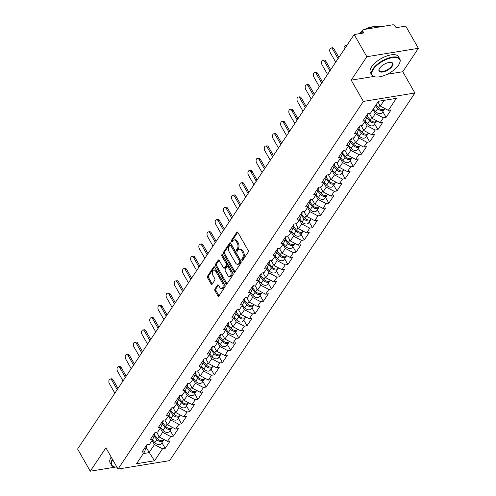 <?xml version="1.0" encoding="UTF-8"?>
<svg xmlns="http://www.w3.org/2000/svg" width="496" height="496" viewBox="0 0 496 496"><rect width="100%" height="100%" fill="white"/><g stroke="black" fill="none" stroke-linecap="round" stroke-linejoin="round"><path stroke-width="0.74" d="M241.949 260.183A0.887 0.521 -99.3 0 0 242.451 260.524A0.887 0.521 -99.3 0 0 242.705 260.338L248.18 252.142A1.271 0.75 -99.3 0 0 248.124 250.381L237.913 232.475A1.271 0.75 -99.3 0 0 237.193 231.992A1.271 0.75 -99.3 0 0 236.828 232.252L231.359 240.448A0.887 0.521 -99.3 0 0 231.396 241.682A0.887 0.521 -99.3 0 0 231.899 242.017A0.887 0.521 -99.3 0 0 232.153 241.837L232.866 240.777A4.061 2.393 -99.3 0 1 234.025 239.952A4.061 2.393 -99.3 0 1 236.325 241.49L237.175 242.984A4.061 2.393 -99.3 0 1 237.342 248.639L236.635 249.699A0.887 0.521 -99.3 0 0 236.673 250.933A0.887 0.521 -99.3 0 0 237.175 251.267A0.887 0.521 -99.3 0 0 237.429 251.088L238.142 250.027A4.061 2.393 -99.3 0 1 239.301 249.203A4.061 2.393 -99.3 0 1 241.602 250.74L242.451 252.235A4.061 2.393 -99.3 0 1 242.618 257.889L241.912 258.949A0.887 0.521 -99.3 0 0 241.949 260.183M214.917 288.988A1.271 0.75 -99.3 0 0 214.966 290.749L217.831 295.777A1.271 0.75 -99.3 0 0 218.55 296.255A1.271 0.75 -99.3 0 0 218.916 296L224.986 286.893A1.271 0.75 -99.3 0 0 224.936 285.132L214.725 267.226A1.271 0.75 -99.3 0 0 214.005 266.743A1.271 0.75 -99.3 0 0 213.64 267.003L207.57 276.105A1.271 0.75 -99.3 0 0 207.619 277.872L211.079 283.935A1.271 0.75 -99.3 0 0 211.798 284.419A1.271 0.75 -99.3 0 0 212.164 284.158L214.762 280.265A1.271 0.75 -99.3 0 0 214.712 278.498L212.995 275.491A3.398 2.003 -99.3 0 1 212.375 272.093A3.398 2.003 -99.3 0 1 213.826 270.078A3.398 2.003 -99.3 0 1 215.748 271.362L222.468 283.148A3.398 2.003 -99.3 0 1 223.088 286.552A3.398 2.003 -99.3 0 1 221.644 288.567A3.398 2.003 -99.3 0 1 219.716 287.277L218.593 285.312A1.271 0.75 -99.3 0 0 217.874 284.834A1.271 0.75 -99.3 0 0 217.515 285.088L214.917 288.988L215.946 288.815A1.271 0.75 -99.3 0 0 216.002 290.582L218.866 295.604A1.271 0.75 -99.3 0 0 219.027 295.833M387.171 74.276L402.771 71.728L418.395 48.31L366.829 56.724L351.199 80.147L363.339 101.426L118.029 469.061L105.89 447.783L90.26 471.2L77.605 449.004L354.169 34.534L363.81 32.959L362.886 31.335L361.559 33.325M366.829 56.724L354.169 34.534M233.839 271.783A1.271 0.75 -99.3 0 0 234.558 272.267A1.271 0.75 -99.3 0 0 234.924 272.006L240.994 262.905A1.271 0.75 -99.3 0 0 240.944 261.138L230.733 243.232A1.271 0.75 -99.3 0 0 230.014 242.755A1.271 0.75 -99.3 0 0 229.648 243.009L223.578 252.111A1.271 0.75 -99.3 0 0 223.628 253.878L233.839 271.783L234.875 271.616A1.271 0.75 -99.3 0 0 235.036 271.845M232.99 274.902L226.92 284.003A1.271 0.75 -99.3 0 1 226.554 284.264A1.271 0.75 -99.3 0 1 225.835 283.78L215.624 265.875A1.271 0.75 -99.3 0 1 215.574 264.108L218.172 260.214A1.271 0.75 -99.3 0 1 218.531 259.954A1.271 0.75 -99.3 0 1 219.251 260.437L223.392 267.697A1.271 0.75 -99.3 0 0 224.111 268.181A1.271 0.75 -99.3 0 0 224.477 267.921L226.201 265.335A1.271 0.75 -99.3 0 0 226.151 263.568L221.836 256.01A0.887 0.521 -99.3 0 1 221.675 255.124A0.887 0.521 -99.3 0 1 222.053 254.597A0.887 0.521 -99.3 0 1 222.555 254.932L232.94 273.135A1.271 0.75 -99.3 0 1 232.99 274.902M363.339 101.426L414.91 93.006L169.601 460.641L118.029 469.061M161.944 442.668L165.193 448.372L170.178 440.907L167.493 441.347L159.445 437.119L156.637 432.19M165.193 448.372L162.514 448.812L154.516 460.796L136.567 463.723L144.565 451.738L141.887 452.178L146.866 444.714L149.55 444.273L152.749 439.481L150.065 439.915L155.05 432.45L157.728 432.016L160.927 427.217L158.249 427.657L163.227 420.193L165.912 419.752L169.111 414.96L166.427 415.4L171.411 407.929L174.09 407.495L177.289 402.702L174.604 403.136L179.589 395.672L182.268 395.231L185.467 390.439L182.788 390.879L187.767 383.414L190.452 382.974L193.651 378.181L190.966 378.622L195.951 371.151L198.629 370.717L201.829 365.924L199.15 366.358L204.129 358.893L206.813 358.453L210.013 353.66L207.328 354.101L212.313 346.636L214.991 346.196L218.19 341.403L215.512 341.837L220.491 334.372L223.175 333.938L226.374 329.139L223.69 329.58L228.675 322.115L231.353 321.675L234.552 316.882L231.874 317.322L236.852 309.851L239.537 309.417L242.73 304.625L240.052 305.059L245.03 297.594L247.715 297.154L250.914 292.361L248.229 292.801L253.214 285.336L255.893 284.896L259.092 280.104L256.413 280.538L261.392 273.073L264.077 272.639L267.276 267.84L264.591 268.28L269.576 260.815L272.254 260.375L275.454 255.583L272.775 256.023L277.754 248.558L280.438 248.118L283.638 243.325L280.953 243.759L285.938 236.294L288.616 235.86L291.815 231.062L289.137 231.502L294.116 224.037L296.8 223.597L299.999 218.804L297.315 219.244L302.3 211.773L304.978 211.339L308.177 206.547L305.493 206.981L310.477 199.516L313.156 199.076L316.355 194.283L313.677 194.723L318.655 187.259L321.34 186.818L324.539 182.026L321.854 182.46L326.839 174.995L329.518 174.561L332.717 169.762L330.038 170.202L335.017 162.738L337.702 162.297L340.901 157.505L338.216 157.945L343.201 150.48L345.879 150.04L349.079 145.247L346.4 145.681L351.379 138.217L354.063 137.783L357.263 132.984L354.578 133.424L359.563 125.959L362.241 125.519L365.44 120.726L362.762 121.167L367.741 113.696L370.425 113.262L378.417 101.277L396.366 98.344L388.368 110.329L380.32 106.107L377.958 101.965M382.819 111.656L386.068 117.36L391.053 109.895L388.368 110.329M386.068 117.36L383.389 117.794L380.19 122.593L372.143 118.364L369.328 113.435M374.635 123.913L377.89 129.617L382.869 122.152L380.19 122.593M377.89 129.617L375.205 130.057L372.006 134.85L363.959 130.628L361.15 125.699M366.457 136.177L369.706 141.881L374.691 134.41L372.006 134.85M369.706 141.881L367.028 142.315L363.828 147.107L355.781 142.885L352.972 137.956M358.273 148.434L361.528 154.138L366.507 146.673L363.828 147.107M361.528 154.138L358.844 154.578L355.644 159.371L347.597 155.143L344.788 150.22M350.095 160.698L353.344 166.396L358.329 158.931L355.644 159.371M353.344 166.396L350.666 166.836L347.467 171.628L339.419 167.406L336.61 162.477M341.911 172.955L345.166 178.659L350.145 171.194L347.467 171.628M345.166 178.659L342.482 179.093L339.289 183.892L331.241 179.664L328.426 174.735M333.734 185.213L336.989 190.917L341.967 183.452L339.289 183.892M336.989 190.917L334.304 191.357L331.105 196.149L323.057 191.921L320.249 186.998M325.55 197.476L328.805 203.174L333.789 195.709L331.105 196.149M328.805 203.174L326.126 203.614L322.927 208.407L314.879 204.185L312.065 199.256M317.372 209.734L320.627 215.438L325.605 207.973L322.927 208.407M320.627 215.438L317.942 215.872L314.743 220.67L306.695 216.442L303.887 211.519M309.194 221.997L312.443 227.695L317.428 220.23L314.743 220.67M312.443 227.695L309.764 228.135L306.565 232.928L298.518 228.706L295.709 223.777M301.01 234.255L304.265 239.959L309.244 232.488L306.565 232.928M304.265 239.959L301.58 240.393L298.381 245.185L290.334 240.963L287.525 236.034M292.832 246.512L296.081 252.216L301.066 244.751L298.381 245.185M296.081 252.216L293.403 252.656L290.203 257.449L282.156 253.22L279.347 248.298M284.648 258.776L287.903 264.473L292.882 257.009L290.203 257.449M287.903 264.473L285.219 264.914L282.019 269.706L273.978 265.484L271.163 260.555M276.47 271.033L279.719 276.737L284.704 269.272L282.019 269.706M279.719 276.737L277.041 277.171L273.842 281.97L265.794 277.741L262.985 272.812M268.286 283.29L271.541 288.994L276.526 281.53L273.842 281.97M271.541 288.994L268.863 289.435L265.664 294.227L257.616 289.999L254.801 285.076M260.109 295.554L263.364 301.258L268.342 293.787L265.664 294.227M263.364 301.258L260.679 301.692L257.48 306.485L249.432 302.262L246.624 297.333M251.931 307.811L255.18 313.515L260.164 306.051L257.48 306.485M255.18 313.515L252.501 313.956L249.302 318.748L241.254 314.52L238.446 309.597M243.747 320.075L247.002 325.773L251.98 318.308L249.302 318.748M247.002 325.773L244.317 326.213L241.118 331.006L233.07 326.783L230.262 321.854M235.569 332.332L238.818 338.036L243.803 330.565L241.118 331.006M238.818 338.036L236.139 338.47L232.94 343.263L224.893 339.041L222.084 334.112M227.385 344.59L230.64 350.294L235.619 342.829L232.94 343.263M230.64 350.294L227.955 350.734L224.756 355.527L216.709 351.298L213.9 346.375M219.207 356.853L222.456 362.551L227.441 355.086L224.756 355.527M222.456 362.551L219.778 362.991L216.578 367.784L208.531 363.562L205.722 358.633M211.023 369.111L214.278 374.815L219.257 367.35L216.578 367.784M214.278 374.815L211.594 375.249L208.401 380.048L200.353 375.819L197.538 370.89M202.845 381.368L206.1 387.072L211.079 379.607L208.401 380.048M206.1 387.072L203.416 387.512L200.217 392.305L192.169 388.083L189.36 383.154M194.668 393.632L197.916 399.336L202.901 391.865L200.217 392.305M197.916 399.336L195.238 399.77L192.039 404.562L183.991 400.34L181.176 395.411M186.484 405.889L189.739 411.593L194.717 404.128L192.039 404.562M189.739 411.593L187.054 412.033L183.855 416.826L175.807 412.598L172.999 407.675M178.306 418.153L181.555 423.851L186.539 416.386L183.855 416.826M181.555 423.851L178.876 424.291L175.677 429.083L167.629 424.861L164.821 419.932M170.122 430.41L173.377 436.114L178.355 428.649L175.677 429.083M173.377 436.114L170.692 436.548L167.493 441.347M154.684 432.996L155.012 433.572L152.749 439.481M159.445 437.119L162.645 432.326L160.282 428.184M170.692 436.548L162.645 432.326M162.868 420.732L163.196 421.309L160.927 427.217M167.629 424.861L170.829 420.062L168.466 415.927M178.876 424.291L170.829 420.062M171.046 408.475L171.374 409.051L169.111 414.96M175.807 412.598L179.006 407.805L176.644 403.663M187.054 412.033L179.006 407.805M179.23 396.217L179.558 396.794L177.289 402.702M183.991 400.34L187.19 395.548L184.828 391.406M195.238 399.77L187.19 395.548M187.407 383.954L187.736 384.53L185.467 390.439M192.169 388.083L195.368 383.284L193.006 379.142M203.416 387.512L195.368 383.284M195.585 371.696L195.914 372.273L193.651 378.181M200.353 375.819L203.552 371.027L201.19 366.885M211.594 375.249L203.552 371.027M203.769 359.433L204.098 360.015L201.829 365.924M208.531 363.562L211.73 358.769L209.368 354.628M219.778 362.991L211.73 358.769M211.947 347.175L212.276 347.752L210.013 353.66M216.709 351.298L219.908 346.506L217.546 342.364M227.955 350.734L219.908 346.506M220.131 334.918L220.46 335.494L218.19 341.403M224.893 339.041L228.092 334.248L225.73 330.107M236.139 338.47L228.092 334.248M228.309 322.654L228.637 323.231L226.374 329.139M233.07 326.783L236.27 321.985L233.907 317.843M244.317 326.213L236.27 321.985M236.493 310.397L236.821 310.973L234.552 316.882M241.254 314.52L244.454 309.727L242.091 305.586M252.501 313.956L244.454 309.727M244.671 298.139L244.999 298.716L242.73 304.625M249.432 302.262L252.631 297.47L250.269 293.328M260.679 301.692L252.631 297.47M252.848 285.876L253.183 286.452L250.914 292.361M257.616 289.999L260.815 285.206L258.453 281.065M268.863 289.435L260.815 285.206M261.032 273.618L261.361 274.195L259.092 280.104M265.794 277.741L268.993 272.949L266.631 268.807M277.041 277.171L268.993 272.949M269.21 261.355L269.539 261.931L267.276 267.84M273.978 265.484L277.171 260.691L274.809 256.55M285.219 264.914L277.171 260.691M277.394 249.097L277.723 249.674L275.454 255.583M282.156 253.22L285.355 248.428L282.993 244.286M293.403 252.656L285.355 248.428M285.572 236.84L285.901 237.417L283.638 243.325M290.334 240.963L293.533 236.17L291.171 232.029M301.58 240.393L293.533 236.17M293.756 224.576L294.085 225.153L291.815 231.062M298.518 228.706L301.717 223.907L299.355 219.765M309.764 228.135L301.717 223.907M301.934 212.319L302.262 212.896L299.999 218.804M306.695 216.442L309.895 211.649L307.532 207.508M317.942 215.872L309.895 211.649M310.118 200.062L310.446 200.638L308.177 206.547M314.879 204.185L318.079 199.392L315.716 195.25M326.126 203.614L318.079 199.392M318.296 187.798L318.624 188.375L316.355 194.283M323.057 191.921L326.256 187.128L323.894 182.987M334.304 191.357L326.256 187.128M326.473 175.541L326.802 176.117L324.539 182.026M331.241 179.664L334.44 174.871L332.078 170.729M342.482 179.093L334.44 174.871M334.657 163.277L334.986 163.854L332.717 169.762M339.419 167.406L342.618 162.607L340.256 158.472M350.666 166.836L342.618 162.607M342.835 151.02L343.164 151.596L340.901 157.505M347.597 155.143L350.796 150.35L348.434 146.208M358.844 154.578L350.796 150.35M351.019 138.762L351.348 139.339L349.079 145.247M355.781 142.885L358.98 138.093L356.618 133.951M367.028 142.315L358.98 138.093M359.197 126.499L359.526 127.075L357.263 132.984M363.959 130.628L367.158 125.829L364.796 121.687M375.205 130.057L367.158 125.829M367.381 114.241L367.71 114.818L365.44 120.726M372.143 118.364L375.342 113.572L372.98 109.43M383.389 117.794L375.342 113.572M418.395 48.31L405.74 26.114L396.093 27.689L395.169 26.065A1.941 1.327 33.7 0 0 392.758 24.8L363.568 29.562A1.941 1.327 33.7 0 0 362.818 30.008A1.941 1.327 33.7 0 0 362.886 31.335M380.32 106.107L384.171 100.335M90.26 471.2L115.5 467.083M402.771 71.728L414.91 93.006M143.338 453.58L149.091 452.637L154.467 444.583L152.105 440.442M146.177 447.535L154.516 460.796M146.506 445.253L146.835 445.83L144.565 451.738M162.514 448.812L154.467 444.583M351.199 80.147L373.624 76.483M242.959 259.966A0.887 0.521 -99.3 0 1 242.947 258.782L243.654 257.722A4.061 2.393 -99.3 0 0 243.486 252.067L242.451 252.235M239.301 249.203L240.331 249.035A4.061 2.393 -99.3 0 1 242.631 250.573L243.486 252.067M234.025 239.952L235.054 239.785A4.061 2.393 -99.3 0 1 237.355 241.323L238.21 242.817A4.061 2.393 -99.3 0 1 238.378 248.465L237.671 249.531A0.887 0.521 -99.3 0 0 237.677 250.716M237.751 232.246L232.395 240.275A0.887 0.521 -99.3 0 0 232.401 241.465M230.572 243.009L224.607 251.943A1.271 0.75 -99.3 0 0 224.657 253.71L234.875 271.616M239.636 262.359A0.887 0.521 -99.3 0 0 239.599 261.125L230.634 245.408A0.887 0.521 -99.3 0 0 230.132 245.074A0.887 0.521 -99.3 0 0 229.877 245.253L229.133 246.369A4.061 2.393 -99.3 0 0 229.301 252.024L235.426 262.762A4.061 2.393 -99.3 0 0 237.727 264.306A4.061 2.393 -99.3 0 0 238.892 263.481L239.636 262.359L240.665 262.192A0.887 0.521 -99.3 0 0 240.628 260.958L239.599 261.125M230.132 245.074L231.161 244.9A0.887 0.521 -99.3 0 1 231.669 245.241L240.628 260.958M237.727 264.306L238.762 264.139A4.061 2.393 -99.3 0 0 239.921 263.314L238.892 263.481M240.665 262.192L239.921 263.314M219.089 260.208L216.603 263.94A1.271 0.75 -99.3 0 0 216.653 265.707L226.87 283.613A1.271 0.75 -99.3 0 0 227.032 283.836M224.111 268.181L225.147 268.014A1.271 0.75 -99.3 0 0 225.506 267.753L227.23 265.168A1.271 0.75 -99.3 0 0 227.18 263.401L222.865 255.843L221.836 256.01M222.692 255.167A0.887 0.521 -99.3 0 0 222.865 255.843M227.695 275.23A3.398 2.003 -99.3 0 0 229.617 276.52A3.398 2.003 -99.3 0 0 231.062 274.505A3.398 2.003 -99.3 0 0 230.448 271.107L228.079 266.953A1.271 0.75 -99.3 0 0 227.36 266.47A1.271 0.75 -99.3 0 0 226.994 266.73L225.271 269.316A1.271 0.75 -99.3 0 0 225.327 271.083L227.695 275.23M229.617 276.52L230.646 276.353A3.398 2.003 -99.3 0 0 232.097 274.338A3.398 2.003 -99.3 0 0 231.477 270.94L230.448 271.107M227.36 266.47L228.389 266.302A1.271 0.75 -99.3 0 1 229.109 266.786L231.477 270.94M218.438 285.088L215.946 288.815M221.644 288.567L222.673 288.399A3.398 2.003 -99.3 0 0 224.118 286.378A3.398 2.003 -99.3 0 0 223.504 282.98L222.468 283.148M213.826 270.078L214.855 269.905A3.398 2.003 -99.3 0 1 216.777 271.194L223.504 282.98M214.563 266.997L208.599 275.937A1.271 0.75 -99.3 0 0 208.649 277.704L212.114 283.768A1.271 0.75 -99.3 0 0 212.276 283.997M346.456 46.091A2.908 1.717 -99.3 0 0 345.334 45.675L346.673 45.458A2.908 1.717 80.7 0 1 346.884 45.446M345.334 45.675A2.908 1.717 -99.3 0 0 344.243 49.408M384.915 108.519L384.803 108.68A4.266 2.914 -146.3 0 1 378.361 107.607L376.042 104.836M384.419 109.108A4.266 2.914 -146.3 0 1 384.171 109.622A4.266 2.914 -146.3 0 1 377.735 108.55L375.416 105.778M384.171 109.622L382.156 112.648A4.266 2.914 -146.3 0 1 375.714 111.575L373.395 108.804M330.999 48.013L332.339 47.796A2.908 1.717 80.7 0 1 333.988 48.899L332.642 49.116A2.908 1.717 -99.3 0 0 330.999 48.013A2.908 1.717 -99.3 0 0 329.759 49.743A2.908 1.717 -99.3 0 0 330.286 52.657L335.718 62.18M333.988 48.899L338.867 57.462M332.642 49.116L338.08 58.646M373.345 69.285A15.779 6.814 150.3 0 0 375.509 76.93A15.779 6.814 150.3 0 0 398.511 65.181A15.779 6.814 150.3 0 0 399.578 63.203A15.779 6.814 150.3 0 0 390.953 57.914A15.779 6.814 150.3 0 0 373.345 69.285M375.298 76.892A16.17 6.981 -29.7 0 1 375.081 76.861A16.17 6.981 -29.7 0 1 371.709 74.939A16.17 6.981 -29.7 0 1 372.862 69.031A16.17 6.981 -29.7 0 1 387.407 58.454A16.17 6.981 -29.7 0 1 399.801 58.919A16.17 6.981 -29.7 0 1 399.739 62.8A16.17 6.981 -29.7 0 1 399.658 62.998M379.638 68.256A7.893 3.404 -29.7 0 1 391.139 62.384A7.893 3.404 -29.7 0 1 392.218 66.204A7.893 3.404 -29.7 0 1 383.414 71.889A7.893 3.404 -29.7 0 1 379.105 69.248A7.893 3.404 -29.7 0 1 379.638 68.256M379.192 69.043A7.502 3.236 150.3 0 0 379.242 70.643A7.502 3.236 150.3 0 0 384.989 70.86A7.502 3.236 150.3 0 0 391.735 65.949A7.502 3.236 150.3 0 0 392.274 63.209A7.502 3.236 150.3 0 0 390.916 62.353M371.709 74.939L370.438 72.707A16.17 6.981 -29.7 0 1 371.591 66.805A16.17 6.981 -29.7 0 1 386.136 56.222A16.17 6.981 -29.7 0 1 398.53 56.687L399.801 58.919M359.129 33.722A11.644 5.028 -29.7 0 1 362.006 31.223M365.019 29.326A11.644 5.028 -29.7 0 1 373.531 26.759M359.972 33.585A16.17 6.981 -29.7 0 1 360.939 32.829M367.369 28.942A16.17 6.981 -29.7 0 1 380.506 26.796M112.759 459.829A15.779 6.814 150.3 0 0 115.202 467.04A15.779 6.814 150.3 0 0 116.938 467.145M114.991 467.003A16.17 6.981 -29.7 0 1 114.774 466.972A16.17 6.981 -29.7 0 1 111.402 465.05A16.17 6.981 -29.7 0 1 112.456 459.296M111.402 465.05L110.131 462.818A16.17 6.981 -29.7 0 1 111.185 457.064M376.731 120.776L376.619 120.943A4.266 2.914 -146.3 0 1 370.183 119.865L367.158 116.25M376.241 121.365A4.266 2.914 -146.3 0 1 375.993 121.886A4.266 2.914 -146.3 0 1 369.551 120.807L366.711 117.416M375.993 121.886L373.972 124.911A4.266 2.914 -146.3 0 1 367.536 123.833L365.217 121.061M368.553 133.033L368.441 133.201A4.266 2.914 -146.3 0 1 361.999 132.122L358.974 128.514M368.057 133.629A4.266 2.914 -146.3 0 1 367.809 134.143A4.266 2.914 -146.3 0 1 361.373 133.071L358.534 129.673M367.809 134.143L365.794 137.169A4.266 2.914 -146.3 0 1 359.352 136.096L357.033 133.325M360.369 145.297L360.257 145.458A4.266 2.914 -146.3 0 1 353.822 144.386L350.796 140.771M359.879 145.886A4.266 2.914 -146.3 0 1 359.631 146.401A4.266 2.914 -146.3 0 1 353.195 145.328L350.35 141.93M359.631 146.401L357.61 149.426A4.266 2.914 -146.3 0 1 351.174 148.354L348.855 145.582M352.191 157.554L352.079 157.722A4.266 2.914 -146.3 0 1 345.644 156.643L342.618 153.028M351.695 158.15A4.266 2.914 -146.3 0 1 351.453 158.664A4.266 2.914 -146.3 0 1 345.011 157.585L342.172 154.194M351.453 158.664L349.432 161.69A4.266 2.914 -146.3 0 1 342.99 160.611L340.671 157.846M344.007 169.812L343.902 169.979A4.266 2.914 -146.3 0 1 337.46 168.907L334.434 165.292M343.517 170.407A4.266 2.914 -146.3 0 1 343.269 170.922A4.266 2.914 -146.3 0 1 336.834 169.849L333.988 166.451M343.269 170.922L341.248 173.947A4.266 2.914 -146.3 0 1 334.812 172.875L332.494 170.103M322.815 60.276L324.155 60.053A2.908 1.717 80.7 0 1 325.804 61.157L324.465 61.38A2.908 1.717 -99.3 0 0 322.815 60.276A2.908 1.717 -99.3 0 0 321.575 62A2.908 1.717 -99.3 0 0 322.102 64.914L327.54 74.443M325.804 61.157L330.689 69.719M324.465 61.38L329.896 70.903M314.638 72.534L315.977 72.317A2.908 1.717 80.7 0 1 317.626 73.42L316.287 73.637A2.908 1.717 -99.3 0 0 314.638 72.534A2.908 1.717 -99.3 0 0 313.398 74.264A2.908 1.717 -99.3 0 0 313.925 77.178L319.356 86.701M317.626 73.42L322.505 81.983M316.287 73.637L321.718 83.167M306.454 84.797L307.799 84.574A2.908 1.717 80.7 0 1 309.442 85.678L308.103 85.901A2.908 1.717 -99.3 0 0 306.454 84.797A2.908 1.717 -99.3 0 0 305.214 86.521A2.908 1.717 -99.3 0 0 305.747 89.435L311.178 98.958M309.442 85.678L314.328 94.24M308.103 85.901L313.534 95.424M298.276 97.055L299.615 96.838A2.908 1.717 80.7 0 1 301.264 97.941L299.925 98.158A2.908 1.717 -99.3 0 0 298.276 97.055A2.908 1.717 -99.3 0 0 297.036 98.785A2.908 1.717 -99.3 0 0 297.563 101.692L302.994 111.222M301.264 97.941L306.15 106.497M299.925 98.158L305.356 107.682M290.092 109.312L291.437 109.095A2.908 1.717 80.7 0 1 293.086 110.199L291.741 110.416A2.908 1.717 -99.3 0 0 290.092 109.312A2.908 1.717 -99.3 0 0 288.852 111.042A2.908 1.717 -99.3 0 0 289.385 113.956L294.816 123.479M293.086 110.199L297.966 118.761M291.741 110.416L297.178 119.945M335.829 182.075L335.718 182.243A4.266 2.914 -146.3 0 1 329.282 181.164L326.256 177.549M335.333 182.664A4.266 2.914 -146.3 0 1 335.091 183.185A4.266 2.914 -146.3 0 1 328.65 182.106L325.81 178.715M335.091 183.185L333.07 186.211A4.266 2.914 -146.3 0 1 326.635 185.132L324.316 182.361M281.914 121.576L283.253 121.353A2.908 1.717 80.7 0 1 284.902 122.456L283.563 122.679A2.908 1.717 -99.3 0 0 281.914 121.576A2.908 1.717 -99.3 0 0 280.674 123.299A2.908 1.717 -99.3 0 0 281.201 126.213L286.638 135.737M284.902 122.456L289.788 131.018M283.563 122.679L288.994 132.203M327.651 194.333L327.54 194.5A4.266 2.914 -146.3 0 1 321.098 193.421L318.072 189.807M327.155 194.928A4.266 2.914 -146.3 0 1 326.907 195.443A4.266 2.914 -146.3 0 1 320.472 194.364L317.626 190.972M326.907 195.443L324.892 198.468A4.266 2.914 -146.3 0 1 318.451 197.389L316.132 194.624M273.736 133.833L275.075 133.616A2.908 1.717 80.7 0 1 276.725 134.72L275.379 134.937A2.908 1.717 -99.3 0 0 273.736 133.833A2.908 1.717 -99.3 0 0 272.496 135.563A2.908 1.717 -99.3 0 0 273.023 138.471L278.454 148M276.725 134.72L281.604 143.276M275.379 134.937L280.817 144.46M319.467 206.596L319.356 206.758A4.266 2.914 -146.3 0 1 312.92 205.685L309.895 202.07M318.978 207.185A4.266 2.914 -146.3 0 1 318.73 207.7A4.266 2.914 -146.3 0 1 312.288 206.627L309.448 203.23M318.73 207.7L316.708 210.726A4.266 2.914 -146.3 0 1 310.273 209.653L307.954 206.882M265.552 146.091L266.891 145.874A2.908 1.717 80.7 0 1 268.541 146.977L267.201 147.194A2.908 1.717 -99.3 0 0 265.552 146.091A2.908 1.717 -99.3 0 0 264.312 147.82A2.908 1.717 -99.3 0 0 264.839 150.734L270.277 160.258M268.541 146.977L273.426 155.539M267.201 147.194L272.633 156.724M311.29 218.854L311.178 219.021A4.266 2.914 -146.3 0 1 304.736 217.942L301.711 214.328M310.794 219.443A4.266 2.914 -146.3 0 1 310.546 219.964A4.266 2.914 -146.3 0 1 304.11 218.885L301.27 215.493M310.546 219.964L308.531 222.989A4.266 2.914 -146.3 0 1 302.089 221.91L299.77 219.139M257.374 158.354L258.714 158.131A2.908 1.717 80.7 0 1 260.363 159.241L259.024 159.458A2.908 1.717 -99.3 0 0 257.374 158.354A2.908 1.717 -99.3 0 0 256.134 160.084A2.908 1.717 -99.3 0 0 256.661 162.992L262.093 172.521M260.363 159.241L265.242 167.797M259.024 159.458L264.455 168.981M303.106 231.111L302.994 231.279A4.266 2.914 -146.3 0 1 296.558 230.2L293.533 226.591M302.616 231.706A4.266 2.914 -146.3 0 1 302.368 232.221A4.266 2.914 -146.3 0 1 295.926 231.148L293.086 227.751M302.368 232.221L300.347 235.247A4.266 2.914 -146.3 0 1 293.911 234.174L291.592 231.403M249.19 170.612L250.53 170.395A2.908 1.717 80.7 0 1 252.179 171.498L250.84 171.715A2.908 1.717 -99.3 0 0 249.19 170.612A2.908 1.717 -99.3 0 0 247.95 172.341A2.908 1.717 -99.3 0 0 248.484 175.255L253.915 184.779M252.179 171.498L257.064 180.06M250.84 171.715L256.271 181.245M294.928 243.375L294.816 243.536A4.266 2.914 -146.3 0 1 288.381 242.463L285.355 238.849M294.432 243.964A4.266 2.914 -146.3 0 1 294.184 244.485A4.266 2.914 -146.3 0 1 287.748 243.406L284.909 240.008M294.184 244.485L292.169 247.51A4.266 2.914 -146.3 0 1 285.727 246.431L283.408 243.66M241.013 182.875L242.352 182.652A2.908 1.717 80.7 0 1 244.001 183.756L242.662 183.979A2.908 1.717 -99.3 0 0 241.013 182.875A2.908 1.717 -99.3 0 0 239.773 184.599A2.908 1.717 -99.3 0 0 240.3 187.513L245.731 197.036M244.001 183.756L248.88 192.318M242.662 183.979L248.093 193.502M286.744 255.632L286.638 255.8A4.266 2.914 -146.3 0 1 280.197 254.721L277.171 251.106M286.254 256.227A4.266 2.914 -146.3 0 1 286.006 256.742A4.266 2.914 -146.3 0 1 279.57 255.663L276.725 252.272M286.006 256.742L283.985 259.768A4.266 2.914 -146.3 0 1 277.549 258.689L275.23 255.924M232.829 195.133L234.174 194.916A2.908 1.717 80.7 0 1 235.823 196.019L234.478 196.236A2.908 1.717 -99.3 0 0 232.829 195.133A2.908 1.717 -99.3 0 0 231.589 196.862A2.908 1.717 -99.3 0 0 232.122 199.77L237.553 209.3M235.823 196.019L240.703 204.575M234.478 196.236L239.915 205.759M278.566 267.89L278.454 268.057A4.266 2.914 -146.3 0 1 272.019 266.984L268.993 263.37M278.07 268.485A4.266 2.914 -146.3 0 1 277.828 268.999A4.266 2.914 -146.3 0 1 271.386 267.927L268.547 264.529M277.828 268.999L275.807 272.025A4.266 2.914 -146.3 0 1 269.371 270.952L267.046 268.181M224.651 207.39L225.99 207.173A2.908 1.717 80.7 0 1 227.639 208.277L226.3 208.494A2.908 1.717 -99.3 0 0 224.651 207.39A2.908 1.717 -99.3 0 0 223.411 209.12A2.908 1.717 -99.3 0 0 223.938 212.034L229.375 221.557M227.639 208.277L232.525 216.839M226.3 208.494L231.731 218.023M270.382 280.153L270.277 280.321A4.266 2.914 -146.3 0 1 263.835 279.242L260.809 275.627M269.892 280.742A4.266 2.914 -146.3 0 1 269.644 281.263A4.266 2.914 -146.3 0 1 263.209 280.184L260.363 276.793M269.644 281.263L267.629 284.289A4.266 2.914 -146.3 0 1 261.187 283.21L258.869 280.438M216.467 219.654L217.812 219.43A2.908 1.717 80.7 0 1 219.461 220.534L218.116 220.757A2.908 1.717 -99.3 0 0 216.467 219.654A2.908 1.717 -99.3 0 0 215.233 221.377A2.908 1.717 -99.3 0 0 215.76 224.291L221.191 233.814M219.461 220.534L224.341 229.096M218.116 220.757L223.553 230.28M262.204 292.411L262.093 292.578A4.266 2.914 -146.3 0 1 255.657 291.499L252.631 287.891M261.714 293.006A4.266 2.914 -146.3 0 1 261.466 293.52A4.266 2.914 -146.3 0 1 255.025 292.442L252.185 289.05M261.466 293.52L259.445 296.546A4.266 2.914 -146.3 0 1 253.01 295.467L250.691 292.702M208.289 231.911L209.628 231.694A2.908 1.717 80.7 0 1 211.277 232.798L209.938 233.015A2.908 1.717 -99.3 0 0 208.289 231.911A2.908 1.717 -99.3 0 0 207.049 233.641A2.908 1.717 -99.3 0 0 207.576 236.555L213.013 246.078M211.277 232.798L216.163 241.354M209.938 233.015L215.369 242.538M254.026 304.674L253.915 304.835A4.266 2.914 -146.3 0 1 247.473 303.763L244.447 300.148M253.53 305.263A4.266 2.914 -146.3 0 1 253.282 305.778A4.266 2.914 -146.3 0 1 246.847 304.705L244.001 301.308M253.282 305.778L251.267 308.803A4.266 2.914 -146.3 0 1 244.826 307.731L242.507 304.959M200.111 244.168L201.45 243.951A2.908 1.717 80.7 0 1 203.1 245.055L201.76 245.272A2.908 1.717 -99.3 0 0 200.111 244.168A2.908 1.717 -99.3 0 0 198.871 245.898A2.908 1.717 -99.3 0 0 199.398 248.812L204.829 258.335M203.1 245.055L207.979 253.617M201.76 245.272L207.192 254.801M245.842 316.932L245.731 317.099A4.266 2.914 -146.3 0 1 239.295 316.02L236.27 312.406M245.353 317.521A4.266 2.914 -146.3 0 1 245.105 318.041A4.266 2.914 -146.3 0 1 238.663 316.963L235.823 313.571M245.105 318.041L243.083 321.067A4.266 2.914 -146.3 0 1 236.648 319.988L234.329 317.217M191.927 256.432L193.266 256.215A2.908 1.717 80.7 0 1 194.916 257.319L193.576 257.536A2.908 1.717 -99.3 0 0 191.927 256.432A2.908 1.717 -99.3 0 0 190.687 258.162A2.908 1.717 -99.3 0 0 191.214 261.07L196.652 270.599M194.916 257.319L199.801 265.875M193.576 257.536L199.008 267.059M237.665 329.189L237.553 329.356A4.266 2.914 -146.3 0 1 231.111 328.284L228.086 324.669M237.169 329.784A4.266 2.914 -146.3 0 1 236.921 330.299A4.266 2.914 -146.3 0 1 230.485 329.226L227.645 325.829M236.921 330.299L234.906 333.324A4.266 2.914 -146.3 0 1 228.464 332.252L226.145 329.48M183.749 268.689L185.089 268.472A2.908 1.717 80.7 0 1 186.738 269.576L185.399 269.793A2.908 1.717 -99.3 0 0 183.749 268.689A2.908 1.717 -99.3 0 0 182.509 270.419A2.908 1.717 -99.3 0 0 183.036 273.333L188.468 282.856M186.738 269.576L191.617 278.138M185.399 269.793L190.83 279.322M229.481 341.453L229.369 341.614A4.266 2.914 -146.3 0 1 222.933 340.541L219.908 336.927M228.991 342.042A4.266 2.914 -146.3 0 1 228.743 342.562A4.266 2.914 -146.3 0 1 222.307 341.484L219.461 338.086M228.743 342.562L226.722 345.588A4.266 2.914 -146.3 0 1 220.286 344.509L217.967 341.738M175.565 280.953L176.911 280.73A2.908 1.717 80.7 0 1 178.554 281.833L177.215 282.057A2.908 1.717 -99.3 0 0 175.565 280.953A2.908 1.717 -99.3 0 0 174.325 282.677A2.908 1.717 -99.3 0 0 174.859 285.591L180.29 295.114M178.554 281.833L183.439 290.396M177.215 282.057L182.652 291.58M221.303 353.71L221.191 353.877A4.266 2.914 -146.3 0 1 214.756 352.799L211.73 349.184M220.807 354.305A4.266 2.914 -146.3 0 1 220.565 354.82A4.266 2.914 -146.3 0 1 214.123 353.741L211.284 350.35M220.565 354.82L218.544 357.845A4.266 2.914 -146.3 0 1 212.102 356.767L209.783 354.001M167.388 293.21L168.727 292.993A2.908 1.717 80.7 0 1 170.376 294.097L169.037 294.314A2.908 1.717 -99.3 0 0 167.388 293.21A2.908 1.717 -99.3 0 0 166.148 294.94A2.908 1.717 -99.3 0 0 166.675 297.848L172.106 307.377M170.376 294.097L175.262 302.653M169.037 294.314L174.468 303.837M213.119 365.967L213.013 366.135A4.266 2.914 -146.3 0 1 206.572 365.062L203.546 361.448M212.629 366.563A4.266 2.914 -146.3 0 1 212.381 367.077A4.266 2.914 -146.3 0 1 205.945 366.005L203.1 362.607M212.381 367.077L210.36 370.103A4.266 2.914 -146.3 0 1 203.924 369.03L201.605 366.259M159.204 305.468L160.549 305.251A2.908 1.717 80.7 0 1 162.198 306.354L160.853 306.571A2.908 1.717 -99.3 0 0 159.204 305.468A2.908 1.717 -99.3 0 0 157.964 307.198A2.908 1.717 -99.3 0 0 158.497 310.112L163.928 319.635M162.198 306.354L167.078 314.917M160.853 306.571L166.29 316.101M204.941 378.231L204.829 378.398A4.266 2.914 -146.3 0 1 198.394 377.32L195.368 373.705M204.445 378.82A4.266 2.914 -146.3 0 1 204.203 379.341A4.266 2.914 -146.3 0 1 197.761 378.262L194.922 374.871M204.203 379.341L202.182 382.366A4.266 2.914 -146.3 0 1 195.746 381.288L193.428 378.516M151.026 317.731L152.365 317.508A2.908 1.717 80.7 0 1 154.014 318.612L152.675 318.835A2.908 1.717 -99.3 0 0 151.026 317.731A2.908 1.717 -99.3 0 0 149.786 319.455A2.908 1.717 -99.3 0 0 150.313 322.369L155.75 331.898M154.014 318.612L158.9 327.174M152.675 318.835L158.106 328.358M196.763 390.488L196.652 390.656A4.266 2.914 -146.3 0 1 190.21 389.577L187.184 385.969M196.267 391.084A4.266 2.914 -146.3 0 1 196.019 391.598A4.266 2.914 -146.3 0 1 189.584 390.526L186.738 387.128M196.019 391.598L194.004 394.624A4.266 2.914 -146.3 0 1 187.562 393.551L185.244 390.78M142.848 329.989L144.187 329.772A2.908 1.717 80.7 0 1 145.836 330.875L144.491 331.092A2.908 1.717 -99.3 0 0 142.848 329.989A2.908 1.717 -99.3 0 0 141.608 331.719A2.908 1.717 -99.3 0 0 142.135 334.633L147.566 344.156M145.836 330.875L150.716 339.438M144.491 331.092L149.928 340.622M188.579 402.752L188.468 402.913A4.266 2.914 -146.3 0 1 182.032 401.841L179.006 398.226M188.089 403.341A4.266 2.914 -146.3 0 1 187.841 403.856A4.266 2.914 -146.3 0 1 181.4 402.783L178.56 399.385M187.841 403.856L185.82 406.881A4.266 2.914 -146.3 0 1 179.385 405.809L177.066 403.037M134.664 342.246L136.003 342.029A2.908 1.717 80.7 0 1 137.652 343.133L136.313 343.356A2.908 1.717 -99.3 0 0 134.664 342.246A2.908 1.717 -99.3 0 0 133.424 343.976A2.908 1.717 -99.3 0 0 133.951 346.89L139.388 356.413M137.652 343.133L142.538 351.695M136.313 343.356L141.744 352.879M180.401 415.009L180.29 415.177A4.266 2.914 -146.3 0 1 173.848 414.098L170.822 410.483M179.905 415.598A4.266 2.914 -146.3 0 1 179.657 416.119A4.266 2.914 -146.3 0 1 173.222 415.04L170.382 411.649M179.657 416.119L177.642 419.145A4.266 2.914 -146.3 0 1 171.201 418.066L168.882 415.295M126.486 354.51L127.825 354.293A2.908 1.717 80.7 0 1 129.475 355.396L128.135 355.613A2.908 1.717 -99.3 0 0 126.486 354.51A2.908 1.717 -99.3 0 0 125.246 356.24A2.908 1.717 -99.3 0 0 125.773 359.147L131.204 368.677M129.475 355.396L134.354 363.952M128.135 355.613L133.567 365.137M172.217 427.267L172.106 427.434A4.266 2.914 -146.3 0 1 165.67 426.362L162.645 422.747M171.728 427.862A4.266 2.914 -146.3 0 1 171.48 428.377A4.266 2.914 -146.3 0 1 165.038 427.304L162.198 423.906M171.48 428.377L169.458 431.402A4.266 2.914 -146.3 0 1 163.023 430.33L160.704 427.558M118.302 366.767L119.641 366.55A2.908 1.717 80.7 0 1 121.291 367.654L119.951 367.871A2.908 1.717 -99.3 0 0 118.302 366.767A2.908 1.717 -99.3 0 0 117.062 368.497A2.908 1.717 -99.3 0 0 117.595 371.411L123.027 380.934M121.291 367.654L126.176 376.216M119.951 367.871L125.383 377.4M164.04 439.53L163.928 439.692A4.266 2.914 -146.3 0 1 157.492 438.619L154.467 435.004M163.544 440.119A4.266 2.914 -146.3 0 1 163.296 440.64A4.266 2.914 -146.3 0 1 156.86 439.561L154.02 436.17M163.296 440.64L161.281 443.666A4.266 2.914 -146.3 0 1 154.839 442.587L152.52 439.816M110.124 379.031L111.464 378.808A2.908 1.717 80.7 0 1 113.113 379.911L111.774 380.134A2.908 1.717 -99.3 0 0 110.124 379.031A2.908 1.717 -99.3 0 0 108.884 380.754A2.908 1.717 -99.3 0 0 109.411 383.668L114.843 393.192M113.113 379.911L117.992 388.473M111.774 380.134L117.205 389.658M243.654 257.722L242.618 257.889M242.631 250.573L241.602 250.74M237.671 249.531L236.635 249.699M238.378 248.465L237.342 248.639M238.21 242.817L237.175 242.984M237.355 241.323L236.325 241.49M232.395 240.275L231.359 240.448M237.621 232.122L236.828 232.252M242.947 258.782L241.912 258.949M224.657 253.71L223.628 253.878M224.607 251.943L223.578 252.111M230.435 242.885L229.648 243.009M231.669 245.241L230.634 245.408M226.87 283.613L225.835 283.78M216.653 265.707L215.624 265.875M216.603 263.94L215.574 264.108M218.959 260.084L218.172 260.214M225.506 267.753L224.477 267.921M227.23 265.168L226.201 265.335M227.18 263.401L226.151 263.568M229.109 266.786L228.079 266.953M218.302 284.958L217.515 285.088M216.777 271.194L215.748 271.362M212.114 283.768L211.079 283.935M208.649 277.704L207.619 277.872M208.599 275.937L207.57 276.105M214.433 266.873L213.64 267.003M218.866 295.604L217.831 295.777M216.002 290.582L214.966 290.749M378.361 107.607L379.88 105.332M375.714 111.575L377.735 108.55M370.183 119.865L371.702 117.589M367.536 123.833L369.551 120.807M361.999 132.122L363.518 129.853M359.352 136.096L361.373 133.071M353.822 144.386L355.341 142.11M351.174 148.354L353.195 145.328M345.644 156.643L347.157 154.368M342.99 160.611L345.011 157.585M337.46 168.907L338.979 166.631M334.812 172.875L336.834 169.849M329.282 181.164L330.795 178.889M326.635 185.132L328.65 182.106M321.098 193.421L322.617 191.152M318.451 197.389L320.472 194.364M312.92 205.685L314.439 203.41M310.273 209.653L312.288 206.627M304.736 217.942L306.255 215.667M302.089 221.91L304.11 218.885M296.558 230.2L298.077 227.931M293.911 234.174L295.926 231.148M288.381 242.463L289.893 240.188M285.727 246.431L287.748 243.406M280.197 254.721L281.716 252.452M277.549 258.689L279.57 255.663M272.019 266.984L273.532 264.709M269.371 270.952L271.386 267.927M263.835 279.242L265.354 276.966M261.187 283.21L263.209 280.184M255.657 291.499L257.17 289.23M253.01 295.467L255.025 292.442M247.473 303.763L248.992 301.487M244.826 307.731L246.847 304.705M239.295 316.02L240.814 313.745M236.648 319.988L238.663 316.963M231.111 328.284L232.63 326.008M228.464 332.252L230.485 329.226M222.933 340.541L224.452 338.266M220.286 344.509L222.307 341.484M214.756 352.799L216.268 350.529M212.102 356.767L214.123 353.741M206.572 365.062L208.091 362.787M203.924 369.03L205.945 366.005M198.394 377.32L199.907 375.044M195.746 381.288L197.761 378.262M190.21 389.577L191.729 387.308M187.562 393.551L189.584 390.526M182.032 401.841L183.551 399.565M179.385 405.809L181.4 402.783M173.848 414.098L175.367 411.823M171.201 418.066L173.222 415.04M165.67 426.362L167.189 424.086M163.023 430.33L165.038 427.304M157.492 438.619L159.005 436.344M154.839 442.587L156.86 439.561M362.818 30.008L360.487 33.499M375.509 76.93L375.081 76.861M399.578 63.203L399.739 62.8M115.202 467.04L114.774 466.972"/></g></svg>

